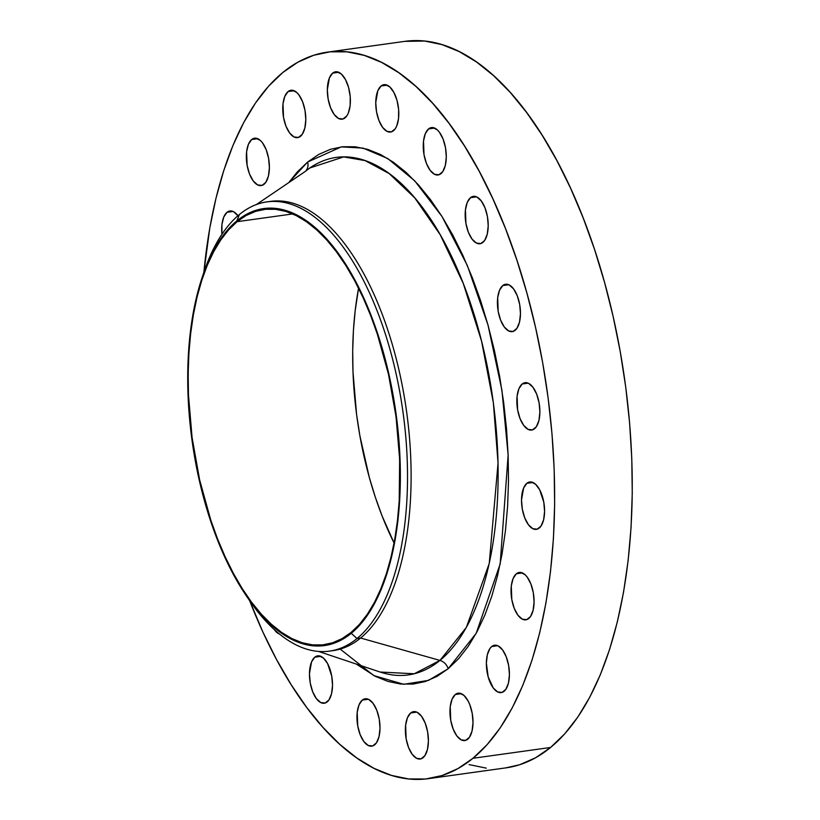 <?xml version="1.0" encoding="UTF-8"?>
<svg xmlns="http://www.w3.org/2000/svg" width="820" height="820" viewBox="0 0 820 820"><rect width="100%" height="100%" fill="white"/><g stroke="black" fill="none" stroke-linecap="round" stroke-linejoin="round"><path stroke-width="1.23" d="M528.756 618.505A23.923 11.152 82.1 0 1 525.856 619.828A23.923 11.152 82.1 0 1 512.069 600.937A23.923 11.152 82.1 0 1 516.354 573.774L522.401 572.934L516.354 573.774L513.105 578.53L511.29 585.962L511.803 599.594L514.232 608.317L517.912 615.195L522.309 619.161L526.737 619.623L530.53 616.517L533.113 610.305L534.076 601.931L533.297 592.686L530.878 583.963L527.188 577.085L525.046 574.687L520.546 572.432L516.354 573.774A23.923 11.152 82.1 0 1 519.255 572.452A23.923 11.152 82.1 0 1 533.041 591.343A23.923 11.152 82.1 0 1 528.756 618.505M539.252 528.039A23.923 11.152 82.1 0 1 536.352 529.361A23.923 11.152 82.1 0 1 522.565 510.47A23.923 11.152 82.1 0 1 526.85 483.308L532.908 482.467L526.85 483.308L523.601 488.064L521.52 499.872L522.309 509.128L524.728 517.851L528.418 524.728L532.805 528.695L537.233 529.156L541.026 526.05L543.609 519.839L544.582 511.465L543.793 502.219L539.662 489.755L535.542 484.22L531.042 481.965L526.85 483.308A23.923 11.152 82.1 0 1 529.751 481.986A23.923 11.152 82.1 0 1 543.537 500.876A23.923 11.152 82.1 0 1 539.252 528.039L539.252 528.039M534.558 428.727A23.923 11.152 82.1 0 1 531.657 430.059A23.923 11.152 82.1 0 1 517.871 411.168A23.923 11.152 82.1 0 1 522.155 384.006L528.213 383.165L522.155 384.006L518.906 388.762L517.102 396.193L517.615 409.826L520.034 418.548L523.724 425.416L528.121 429.393L532.549 429.854L536.341 426.748L538.914 420.537L539.888 412.163L539.109 402.917L536.69 394.194L533 387.317L528.603 383.35L524.175 382.878L522.155 384.006A23.923 11.152 82.1 0 1 525.056 382.684A23.923 11.152 82.1 0 1 538.842 401.564A23.923 11.152 82.1 0 1 534.558 428.727M515.144 330.316A23.923 11.152 82.1 0 1 512.244 331.639A23.923 11.152 82.1 0 1 498.457 312.748A23.923 11.152 82.1 0 1 502.742 285.585L508.789 284.745L502.742 285.585L499.493 290.341L497.678 297.773L498.191 311.405L500.61 320.128L504.3 327.006L508.697 330.972L513.125 331.434L516.918 328.328L519.501 322.116L520.464 313.752L519.685 304.497L517.266 295.774L513.576 288.896L509.189 284.93L506.934 284.243L502.742 285.585A23.923 11.152 82.1 0 1 505.643 284.263A23.923 11.152 82.1 0 1 519.429 303.154A23.923 11.152 82.1 0 1 515.144 330.316M482.888 242.412A23.923 11.152 82.1 0 1 479.987 243.745A23.923 11.152 82.1 0 1 466.201 224.854A23.923 11.152 82.1 0 1 470.485 197.692L476.543 196.851L470.485 197.692L467.236 202.437L465.432 209.879L465.944 223.511L468.363 232.234L472.053 239.102L476.44 243.068L480.879 243.54L484.671 240.424L487.244 234.212L488.218 225.848L487.439 216.593L485.02 207.87L481.33 201.002L476.932 197.025L474.678 196.339L470.485 197.692A23.923 11.152 82.1 0 1 473.386 196.359A23.923 11.152 82.1 0 1 487.172 215.25A23.923 11.152 82.1 0 1 482.888 242.412M440.965 173.635A23.923 11.152 82.1 0 1 438.064 174.967A23.923 11.152 82.1 0 1 424.278 156.077A23.923 11.152 82.1 0 1 428.563 128.914L434.62 128.074L428.563 128.914L425.313 133.67L423.509 141.101L424.022 154.734L426.441 163.457L430.131 170.324L434.518 174.291L438.956 174.762L442.749 171.647L445.321 165.435L446.295 157.071L445.516 147.815L443.097 139.092L439.407 132.225L437.255 129.826L432.755 127.561L428.563 128.914A23.923 11.152 82.1 0 1 431.463 127.582A23.923 11.152 82.1 0 1 445.25 146.472A23.923 11.152 82.1 0 1 440.965 173.635L440.965 173.635M393.477 130.718A23.923 11.152 82.1 0 1 390.576 132.04A23.923 11.152 82.1 0 1 376.79 113.15A23.923 11.152 82.1 0 1 381.074 85.987L387.132 85.147L381.074 85.987L377.825 90.743L375.744 102.561L376.534 111.807L378.953 120.53L382.643 127.407L387.03 131.374L391.458 131.835L395.26 128.73L396.726 125.962L398.54 118.531L398.633 109.542L397.003 100.378L393.887 92.434L389.766 86.899L385.267 84.644L381.074 85.987A23.923 11.152 82.1 0 1 383.975 84.665A23.923 11.152 82.1 0 1 397.761 103.556A23.923 11.152 82.1 0 1 393.477 130.718M345.066 117.844A23.923 11.152 82.1 0 1 342.165 119.177A23.923 11.152 82.1 0 1 328.379 100.286A23.923 11.152 82.1 0 1 332.664 73.123L338.721 72.283L332.664 73.123L329.414 77.879L327.334 89.687L328.123 98.943L330.542 107.666L334.232 114.533L338.619 118.51L343.047 118.972L346.85 115.866L348.315 113.098L350.13 105.667L350.222 96.678L348.592 87.514L345.476 79.571L341.356 74.036L336.856 71.781L332.664 73.123A23.923 11.152 82.1 0 1 335.564 71.801A23.923 11.152 82.1 0 1 349.351 90.682A23.923 11.152 82.1 0 1 345.066 117.844L345.066 117.844M300.479 136.304A23.923 11.152 82.1 0 1 297.578 137.627A23.923 11.152 82.1 0 1 283.792 118.736A23.923 11.152 82.1 0 1 288.076 91.573L294.124 90.733L288.076 91.573L284.827 96.329L283.013 103.761L283.525 117.393L285.944 126.116L289.634 132.994L294.031 136.96L298.459 137.422L302.252 134.316L304.835 128.105L305.798 119.73L305.019 110.485L302.601 101.762L298.91 94.884L296.758 92.486L292.268 90.231L288.076 91.573A23.923 11.152 82.1 0 1 290.977 90.251A23.923 11.152 82.1 0 1 304.763 109.142A23.923 11.152 82.1 0 1 300.479 136.304M264.071 184.264A23.923 11.152 82.1 0 1 261.17 185.586A23.923 11.152 82.1 0 1 247.384 166.696A23.923 11.152 82.1 0 1 251.668 139.533L257.716 138.693L251.668 139.533L248.419 144.289L246.605 151.72L247.117 165.353L249.536 174.076L253.226 180.953L257.623 184.92L262.051 185.381L265.844 182.276L268.427 176.064L269.39 167.69L268.611 158.445L266.192 149.722L262.502 142.844L260.35 140.446L255.86 138.19L251.668 139.533A23.923 11.152 82.1 0 1 254.569 138.211A23.923 11.152 82.1 0 1 268.355 157.102A23.923 11.152 82.1 0 1 264.071 184.264L264.071 184.264M221.923 234.264A23.923 11.152 82.1 0 1 227.007 212.308L233.054 211.468L227.007 212.308L223.757 217.064L221.943 224.495L221.923 234.264M279.599 634.126A23.923 11.152 82.1 0 1 274.157 629.442L276.576 632.21L279.599 634.126M327.19 701.899A23.923 11.152 82.1 0 1 324.289 703.232A23.923 11.152 82.1 0 1 310.503 684.341A23.923 11.152 82.1 0 1 314.788 657.179L320.845 656.338L314.788 657.179L311.538 661.935L309.458 673.743L310.247 682.998L312.666 691.721L316.356 698.589L320.743 702.566L325.171 703.027L328.963 699.921L331.546 693.71L332.52 685.335L331.731 676.09L327.6 663.616L323.48 658.091L318.98 655.826L314.788 657.179A23.923 11.152 82.1 0 1 317.688 655.846A23.923 11.152 82.1 0 1 331.475 674.737A23.923 11.152 82.1 0 1 327.19 701.899M374.678 744.826A23.923 11.152 82.1 0 1 371.778 746.149A23.923 11.152 82.1 0 1 357.991 727.258A23.923 11.152 82.1 0 1 362.276 700.095L368.334 699.255L362.276 700.095L359.027 704.851L357.223 712.283L357.735 725.915L360.154 734.638L363.844 741.516L368.231 745.482L372.669 745.944L376.462 742.838L379.035 736.626L380.008 728.262L379.229 719.007L376.8 710.284L373.12 703.406L368.723 699.439L366.468 698.753L362.276 700.095A23.923 11.152 82.1 0 1 365.177 698.773A23.923 11.152 82.1 0 1 378.963 717.664A23.923 11.152 82.1 0 1 374.678 744.826M423.089 757.69A23.923 11.152 82.1 0 1 420.188 759.012A23.923 11.152 82.1 0 1 406.402 740.132A23.923 11.152 82.1 0 1 410.687 712.969L416.744 712.119L410.687 712.969L407.437 717.715L405.633 725.146L406.146 738.779L408.565 747.512L412.255 754.38L416.642 758.346L421.08 758.818L424.873 755.702L427.445 749.49L428.419 741.126L427.64 731.87L425.211 723.148L421.531 716.28L417.134 712.303L414.879 711.616L410.687 712.969A23.923 11.152 82.1 0 1 413.587 711.637A23.923 11.152 82.1 0 1 427.374 730.528A23.923 11.152 82.1 0 1 423.089 757.69L423.089 757.69M504.095 691.28A23.923 11.152 82.1 0 1 501.194 692.603A23.923 11.152 82.1 0 1 487.408 673.712A23.923 11.152 82.1 0 1 491.692 646.549L497.74 645.709L491.692 646.549L489.909 648.538L487.336 654.749L486.362 663.124L488.166 676.889L493.25 687.97L497.648 691.936L502.076 692.398L505.868 689.292L508.451 683.08L509.425 674.716L508.636 665.461L506.217 656.738L502.527 649.86L498.14 645.893L495.885 645.207L491.692 646.549A23.923 11.152 82.1 0 1 494.593 645.227A23.923 11.152 82.1 0 1 508.379 664.118A23.923 11.152 82.1 0 1 504.095 691.28L504.095 691.28M467.687 739.24A23.923 11.152 82.1 0 1 464.786 740.562A23.923 11.152 82.1 0 1 451 721.682A23.923 11.152 82.1 0 1 455.284 694.519L461.332 693.669L455.284 694.519L452.035 699.265L450.221 706.697L450.733 720.329L453.163 729.052L456.842 735.929L461.24 739.896L465.668 740.368L469.46 737.252L472.043 731.04L473.007 722.676L472.228 713.42L469.809 704.698L468.087 700.957L463.976 695.432L459.477 693.166L455.284 694.519A23.923 11.152 82.1 0 1 458.185 693.187A23.923 11.152 82.1 0 1 471.971 712.078A23.923 11.152 82.1 0 1 467.687 739.24M202.724 275.756A226.781 105.77 82.1 0 1 239.43 214.481A226.781 105.77 82.1 0 1 266.93 201.894A226.781 105.77 82.1 0 1 397.649 380.982A226.781 105.77 82.1 0 1 357.028 638.524A226.781 105.77 -97.9 0 0 390.402 350.929A226.781 105.77 -97.9 0 0 239.43 214.481L236.867 220.867A220.58 102.879 82.1 0 1 383.709 353.584A220.58 102.879 82.1 0 1 351.247 633.306L357.028 638.524L360.615 638.032L439.961 660.418A261.231 121.831 -97.9 0 1 380.09 672.031L414.243 673.763L439.961 660.418A10.629 9.04 -129.3 0 1 448.14 668.771L458.595 658.696L468.281 646.283L477.086 631.646L484.948 614.918L491.764 596.284L497.494 575.896L502.065 553.971L505.448 530.704L507.601 506.329L508.502 481.073L508.144 455.192L506.524 428.932L503.675 402.538L499.616 376.267L494.378 350.365L488.023 325.099L480.612 300.704L472.197 277.406L462.89 255.44L452.753 235.012L441.898 216.326L430.428 199.557L418.446 184.869L406.084 172.395L393.436 162.268L380.654 154.57L367.832 149.394L355.111 146.77L342.616 146.739L330.45 149.301L318.755 154.416L307.613 162.042A10.629 9.04 -129.3 0 1 306.085 170.529A10.629 9.04 50.7 0 0 307.613 162.042L297.158 172.118L289.183 182.091L307.613 162.042L341.263 146.893L362.983 148.092L387.757 158.537L414.664 180.769L442 216.49L467.338 265.516L488.023 325.099L501.932 390.248L508.133 454.956L500.179 563.914L476.174 633.347L448.14 668.771L428.46 680.405L403.686 684.29L373.817 675.588L340.197 649.102M305.071 171.544A10.629 9.04 -129.3 0 1 304.507 171.964L256.291 204.6M268.724 201.679A226.781 105.77 82.1 0 1 400.847 378.594A226.781 105.77 82.1 0 1 360.615 638.032A226.781 105.77 -97.9 0 0 401.236 380.48A226.781 105.77 -97.9 0 0 270.518 201.392L266.93 201.894M356.351 664.087L375.109 676.244L387.921 681.42L400.642 684.044L413.147 684.075L425.303 681.522L437.009 676.397L448.14 668.771A10.629 9.04 50.7 0 0 439.961 660.418A261.231 121.831 -97.9 0 0 480.059 335.226A261.231 121.831 -97.9 0 0 309.847 167.957L305.04 171.564M505.991 767.848L519.675 764.732L535.511 757.803L550.579 747.471L472.966 758.285L487.121 744.652L500.22 727.852L512.141 708.049L522.77 685.418L532.006 660.192L539.755 632.599L545.946 602.925L550.517 571.438L553.428 538.453L554.648 504.279L554.166 469.255L551.983 433.708L548.129 397.987L542.625 362.43L535.542 327.385L526.942 293.191L516.907 260.176L505.53 228.647L492.922 198.922L479.208 171.277L464.52 145.991L448.991 123.297L432.786 103.412L416.047 86.53L398.94 72.826L381.628 62.412L364.285 55.401L347.075 51.855L330.152 51.814L313.701 55.268L297.855 62.197L282.787 72.529L268.632 86.161L255.532 102.961L243.612 122.774L232.982 145.396L223.747 170.632L215.998 198.214L209.807 227.888L203.893 272.189A366.755 171.052 82.1 0 1 282.787 72.529L282.787 72.529A366.755 171.052 82.1 0 1 327.262 52.162A366.755 171.052 82.1 0 1 538.658 341.786A366.755 171.052 82.1 0 1 472.966 758.285L550.579 747.471A366.755 171.052 -97.9 0 0 616.271 330.972A366.755 171.052 -97.9 0 0 404.875 41.349L327.262 52.162M351.021 632.486A219.698 102.459 82.1 0 1 324.371 644.684A219.698 102.459 82.1 0 1 197.743 471.182A219.698 102.459 82.1 0 1 237.093 221.687L292.699 213.938L237.093 221.687A219.698 102.459 82.1 0 1 263.733 209.489A219.698 102.459 82.1 0 1 390.371 382.991A219.698 102.459 82.1 0 1 351.021 632.486L359.498 624.317L367.339 614.252L374.484 602.382L380.849 588.832L386.384 573.723L391.027 557.19L394.738 539.416L397.474 520.556L399.217 500.794L399.658 459.343L396.039 416.652L388.506 374.361L377.333 334.099L370.527 315.208L362.973 297.404L354.752 280.85L345.958 265.7L336.651 252.099L326.944 240.188L316.92 230.082L306.67 221.871L296.307 215.629L285.913 211.427L275.602 209.305L265.465 209.284L255.614 211.355L246.123 215.506L237.093 221.687L228.616 229.856L220.764 239.922L213.63 251.791L207.255 265.342L201.73 280.45L197.087 296.983L193.376 314.757L190.64 333.617L188.897 353.379L188.159 373.848L188.457 394.83L192.075 437.521L199.608 479.813L210.771 520.075L217.587 538.966L225.141 556.77L233.362 573.323L242.156 588.473L251.453 602.075L261.17 613.985L271.194 624.092L281.444 632.302L291.807 638.544L302.201 642.747L312.512 644.868L322.639 644.889L332.5 642.818L341.991 638.667L351.021 632.486M358.576 288.22A219.698 102.459 -97.9 0 0 394.082 543.024L382.13 516.036L375.314 497.156L369.297 477.373L359.908 435.891L356.608 414.592L352.989 371.901L352.702 350.919L353.43 330.45L355.173 310.688L358.576 288.22M469.081 764.599L486.301 768.145M428.491 778.651A366.755 171.052 82.1 0 1 249.669 600.732L262.83 631.892L276.545 659.536L291.243 684.823L306.762 707.516L322.978 727.401L339.716 744.283L356.813 757.987L374.125 768.401L391.468 775.412L408.688 778.959L425.601 779L442.062 775.546L457.898 768.617L472.966 758.285A366.755 171.052 82.1 0 1 428.491 778.651L506.104 767.838A366.755 171.052 -97.9 0 0 550.579 747.471L564.734 733.838L577.833 717.039L589.754 697.226L600.383 674.604L609.619 649.368L617.368 621.785L623.559 592.112L628.13 560.624L631.041 527.639L632.261 493.466L631.779 458.441L629.596 422.894L625.742 387.173L620.238 351.616L613.155 316.571L604.555 282.377L594.52 249.362L583.143 217.833L570.535 188.108L556.821 160.464L542.133 135.177L526.604 112.483L510.399 92.599L493.66 75.717L476.553 62.012L459.241 51.599L441.898 44.587L424.688 41.041L404.762 41.369M237.933 215.742L233.454 211.652L231.199 210.965L227.007 212.308A23.923 11.152 82.1 0 1 229.907 210.986A23.923 11.152 82.1 0 1 237.933 215.742M309.847 167.957L343.683 156.917L365.095 160.597L389.131 173.543L414.756 197.886L440.227 234.766L463.279 283.484L481.555 341.058L493.353 402.692L498.047 463.013L489.243 563.483L466.344 627.443L439.961 660.418L360.615 638.032A226.781 105.77 82.1 0 1 331.311 650.834M329.527 651.121L333.115 650.619A226.781 105.77 -97.9 0 0 360.615 638.032L357.028 638.524A226.781 105.77 82.1 0 1 329.527 651.121A226.781 105.77 82.1 0 1 247.568 597.626M239.43 214.481A226.781 105.77 -97.9 0 0 203.503 273.337L201.925 278.113A220.58 102.879 82.1 0 1 236.867 220.867L239.43 214.481M246.164 595.576L248.983 599.727A226.781 105.77 -97.9 0 0 357.028 638.524L351.247 633.306A220.58 102.879 82.1 0 1 246.164 595.576A220.58 102.879 82.1 0 1 201.925 278.113M351.247 633.306L342.186 639.528L332.654 643.69L322.762 645.77L312.584 645.74L302.231 643.608L291.797 639.395L281.393 633.132L271.102 624.891L261.037 614.733L251.289 602.782L241.951 589.129L233.116 573.918L224.864 557.293L217.279 539.416L210.443 520.454L199.229 480.028L191.665 437.562L188.026 394.697L188.467 353.082L190.219 333.238L192.966 314.306L196.697 296.45L201.351 279.866L206.906 264.686L213.302 251.084L220.477 239.163L228.349 229.057L236.867 220.867L245.928 214.645L255.45 210.484L265.352 208.403L275.53 208.434L285.883 210.566L296.317 214.778L306.721 221.041L317.012 229.282L327.077 239.44L336.825 251.391L346.163 265.044L354.998 280.255L363.25 296.881L370.835 314.757L377.671 333.719L388.885 374.145L393.149 395.23L398.776 438.095L400.375 480.54L399.637 501.092L397.895 520.936L395.137 539.867L391.417 557.723L386.753 574.307L381.208 589.488L374.812 603.089L367.637 615.01L359.765 625.117L351.247 633.306M380.09 672.031L318.549 651.428"/></g></svg>
